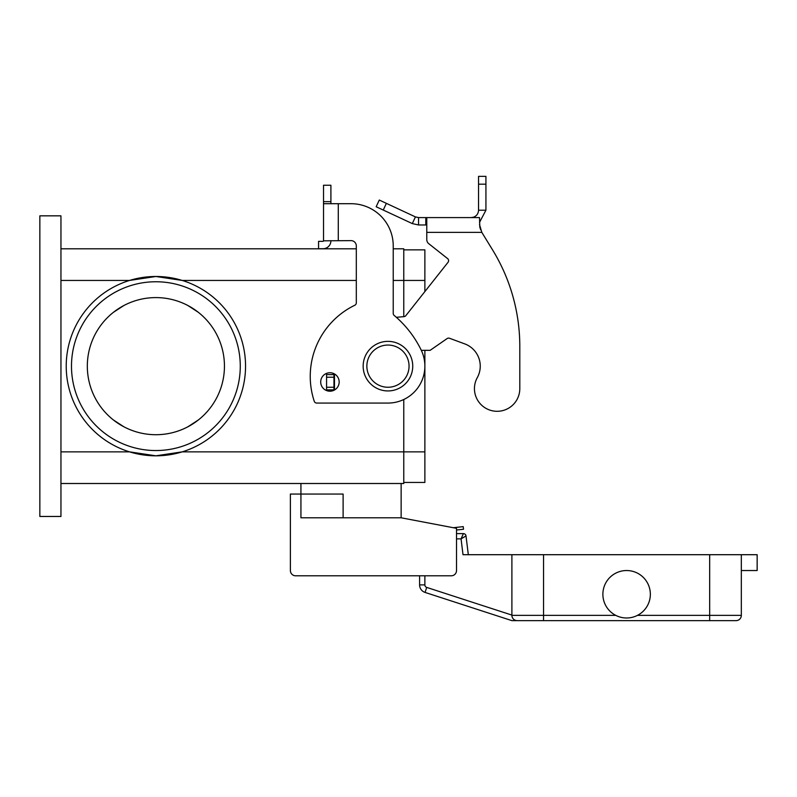 <?xml version="1.0" encoding="UTF-8"?>
<svg xmlns="http://www.w3.org/2000/svg" width="797" height="797" viewBox="0 0 797 797"><rect width="100%" height="100%" fill="white"/><g stroke="black" fill="none" stroke-linecap="round" stroke-linejoin="round"><path stroke-width="1.2" d="M519.803 388.617A22.675 22.675 0 0 1 516.974 399.596A22.675 22.675 0 0 0 519.803 388.617L519.803 346.426L519.803 388.617M418.545 217.591L418.545 224.973L412.308 223.588L376.164 206.742L379.292 200.047L415.426 216.904L418.545 217.591L479.515 217.591L479.794 227.045M477.283 377.639A23.731 23.731 0 0 0 464.741 343.886A23.731 23.731 0 0 1 477.283 377.639A22.675 22.675 0 0 0 486.15 408.462A22.675 22.675 0 0 0 516.974 399.596A22.675 22.675 0 0 1 486.15 408.462A22.675 22.675 0 0 1 477.283 377.639M426.774 217.591L426.774 232.365L481.816 232.365L492.616 249.979L481.816 232.365L479.515 224.485M447.605 258.597L428.776 243.703L447.605 258.597A2.64 2.64 0 0 1 448.034 262.303A2.64 2.64 0 0 0 447.605 258.597M479.804 227.085L480.681 229.805M471.166 217.591L473.667 217.163C476.755 215.867 478.379 213.556 478.549 210.209L478.549 176.366L485.931 176.366L485.931 210.209L479.515 222.393M412.308 223.588L415.426 216.904M426.774 224.973L418.545 224.973M478.549 210.209L485.931 210.209M519.803 346.426A184.595 184.595 0 0 0 492.616 249.979A184.595 184.595 0 0 1 519.803 346.426M421.304 350.331L430.141 350.331L447.107 338.576A2.64 2.64 0 0 1 449.518 338.267L464.741 343.886M335.208 374.401L333.953 374.59L333.953 389.882L334.69 389.882M448.034 262.303L405.842 315.642A2.64 2.64 0 0 1 403.999 316.638L396.338 317.306M426.774 239.568A5.27 5.27 0 0 0 428.776 243.703A5.27 5.27 0 0 1 426.774 239.568L426.774 232.365M333.953 374.59L326.571 374.59L326.571 389.882L333.953 389.882M463.396 533.611L461.065 538.882L466.006 535.923L467.022 544.162L466.006 535.923A2.64 2.64 0 0 0 463.396 533.611A2.64 2.64 0 0 1 466.006 535.923A2.64 2.64 0 0 0 463.396 533.611L456.522 533.611L456.522 530.015L463.515 529.248L463.226 526.628L453.284 527.724M514.324 619.797L513.437 619.09A5.27 5.27 0 0 0 517.173 620.634L709.679 620.634L511.893 620.634L425.06 592.42A7.91 7.91 0 0 1 419.601 584.898A7.91 7.91 0 0 0 425.06 592.42L426.694 587.409A2.64 2.64 0 0 1 424.871 584.898L419.601 584.898L419.601 575.803L295.647 575.803A5.27 5.27 0 0 1 290.377 570.532L290.377 494.05L300.927 494.05L300.927 483.5M741.33 570.532L757.15 570.532L757.15 554.702L543.544 554.702L543.544 615.364L615.742 615.364A23.731 23.731 0 0 1 602.881 594.263A23.731 23.731 0 0 0 626.611 617.994A23.731 23.731 0 0 0 650.342 594.263A23.731 23.731 0 0 0 626.611 570.532A23.731 23.731 0 0 0 602.881 594.263A23.731 23.731 0 0 1 626.611 570.532A23.731 23.731 0 0 1 637.48 615.364L709.679 615.364L709.679 620.634L736.049 620.634A5.27 5.27 0 0 0 739.785 619.09A5.27 5.27 0 0 1 736.049 620.634M741.33 554.702L741.33 615.364A5.27 5.27 0 0 1 739.785 619.09A5.27 5.27 0 0 0 741.33 615.364L709.679 615.364L709.679 554.702M543.544 554.702L511.893 554.702L511.893 615.364A5.27 5.27 0 0 0 517.173 620.634M468.317 554.702L467.022 544.162M456.522 538.882L461.065 538.882L463.007 554.702L511.893 554.702M412.736 366.152A24.787 24.787 0 0 0 387.95 341.365A24.787 24.787 0 0 0 363.163 366.152A24.787 24.787 0 0 0 387.95 390.938A24.787 24.787 0 0 0 412.736 366.152M343.118 517.791L343.118 494.05L300.927 494.05L300.927 517.791L401.14 517.791L456.522 528.331L456.522 570.532A5.27 5.27 0 0 1 451.241 575.803L295.647 575.803M113.383 312.344L123.904 305.5M123.914 305.5A68.562 68.562 0 0 1 187.853 305.5L198.383 312.344M224.445 366.152A68.562 68.562 0 0 0 155.883 297.59A68.562 68.562 0 0 0 87.321 366.152A68.562 68.562 0 0 0 155.883 434.714A68.562 68.562 0 0 0 224.445 366.152M71.491 366.152A84.392 84.392 0 0 1 155.883 281.759A84.392 84.392 0 0 1 240.276 366.152A84.392 84.392 0 0 1 155.883 450.544A84.392 84.392 0 0 1 71.491 366.152M60.951 280.444L129.542 280.444L155.883 276.489A89.662 89.662 0 0 1 245.546 366.152A89.662 89.662 0 0 1 155.883 455.814L129.542 451.859L60.951 451.859M60.951 483.5L403.77 483.5L403.77 451.859L182.224 451.859L155.883 455.814A89.662 89.662 0 0 1 66.221 366.152A89.662 89.662 0 0 1 155.883 276.489L182.224 280.444L356.309 280.444M329.938 391.207A9.225 9.225 0 0 0 339.163 381.972A9.225 9.225 0 0 0 329.938 372.747A9.225 9.225 0 0 0 320.703 381.972A9.225 9.225 0 0 0 329.938 391.207M323.522 240.624L323.522 203.703L351.029 203.703A42.191 42.191 0 0 1 393.23 245.894L393.23 313.41A2.64 2.64 0 0 0 394.166 315.423A105.483 105.483 0 0 1 421.135 349.973A36.921 36.921 0 0 1 387.95 403.073L316.748 403.073A2.64 2.64 0 0 1 314.247 401.26A79.112 79.112 0 0 1 354.824 305.231A2.64 2.64 0 0 0 356.309 302.86L356.309 245.894A5.27 5.27 0 0 0 351.029 240.624L323.522 240.824A0.528 0.528 0 0 1 322.994 241.352A0.528 0.528 0 0 0 323.413 241.142M323.522 203.703L323.522 185.243L330.904 185.243L330.904 203.703M330.904 240.624L330.904 240.824A7.91 7.91 0 0 1 322.994 248.734L318.571 248.734L318.571 241.352L322.994 241.352M321.211 248.734L322.994 248.734A7.91 7.91 0 0 0 329.31 245.586M338.287 240.624L338.287 203.703L351.029 203.703A42.191 42.191 0 0 1 393.23 245.894M394.166 315.423A105.483 105.483 0 0 1 421.135 349.973A36.921 36.921 0 0 1 387.95 403.073M356.309 245.894A5.27 5.27 0 0 0 351.029 240.624M316.748 403.073A2.64 2.64 0 0 1 314.247 401.26A79.112 79.112 0 0 1 354.824 305.231M39.85 516.466L39.85 215.838L60.951 215.838L60.951 516.466L39.85 516.466M60.951 248.803L356.309 248.803M393.23 248.803L403.77 248.803L403.77 316.658M424.871 350.331L424.871 451.859L403.77 451.859L403.77 399.506M403.77 249.85L424.871 249.85L424.871 291.592M424.871 451.859L424.871 482.444L403.77 482.444M198.383 419.949L187.863 426.803A68.562 68.562 0 0 1 123.914 426.803L113.383 419.959M401.14 483.5L401.14 517.791M290.377 570.532L290.377 538.882M425.797 217.591L425.797 224.973M478.549 184.187L485.931 184.187M334.481 374.59L334.481 389.882M333.953 377.23L326.571 377.23M333.953 387.252L326.571 387.252M386.376 203.355L383.257 210.049M424.871 584.898L424.871 575.803M511.893 615.085L426.694 587.409M511.893 615.364L543.544 615.364L543.544 620.634M366.859 366.152A21.101 21.101 0 0 0 387.95 387.252A21.101 21.101 0 0 0 409.05 366.152A21.101 21.101 0 0 0 387.95 345.051A21.101 21.101 0 0 0 366.859 366.152M323.522 201.651L330.904 201.651M424.871 280.444L393.23 280.444"/></g></svg>
